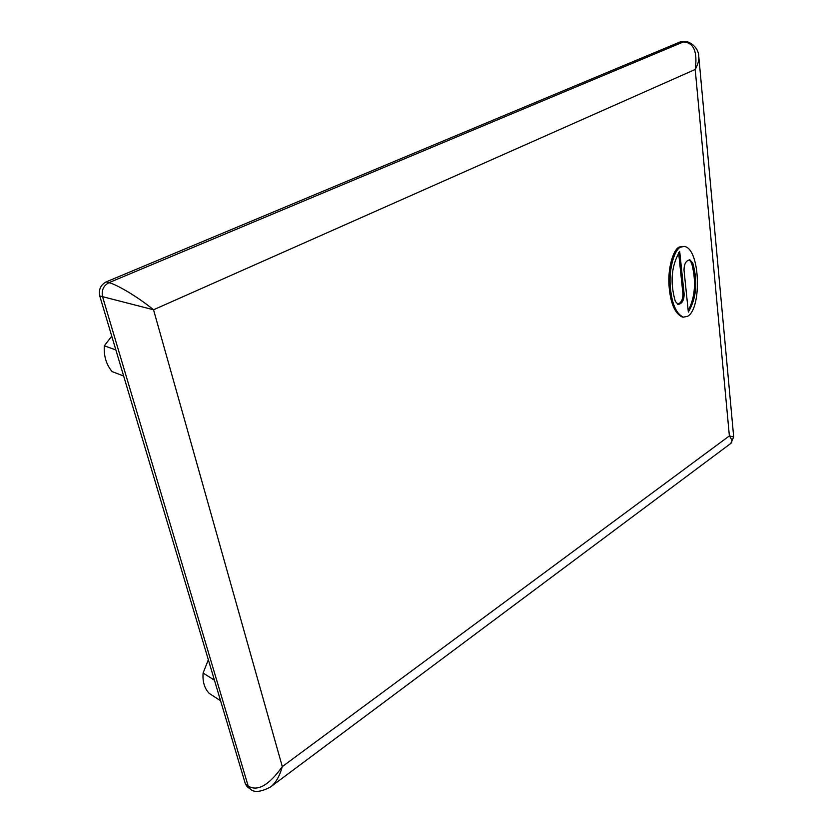 <?xml version="1.0" encoding="UTF-8"?>
<svg xmlns="http://www.w3.org/2000/svg" width="833" height="833" viewBox="0 0 833 833"><rect width="100%" height="100%" fill="white"/><g stroke="black" fill="none" stroke-linecap="round" stroke-linejoin="round"><path stroke-width="1.25" d="M245.496 784.249L248.192 786.071L250.108 788.82L247.411 786.998L245.496 784.249L99.752 295.954C98.502 289.582 100.626 284.896 106.124 281.908L680.249 41.889L683.352 41.952C693.733 42.535 697.679 51.708 695.201 69.462L729.375 435.909L733.686 436.971L730.728 443.489C732.592 442.188 732.134 439.657 729.375 435.909L282.304 766.62C279.503 776.523 275.546 783.332 270.423 787.05L730.728 443.479M115.87 349.954L104.302 345.799C103.677 355.962 106.27 364.562 112.091 371.591L123.648 376.016M111.757 336.168L104.302 345.799M220.578 700.772L209.27 693.431C204.491 688.495 202.44 681.686 203.106 673.022L214.435 680.197M208.344 659.778L203.106 673.022M684.237 246.422L680.457 247.203C674.459 249.744 669.118 268.132 670.169 284.771C671.377 302.681 675.771 313.479 683.32 317.186L687.61 316.29C701.959 308.804 700.324 248.296 684.237 246.422L679.239 247.016C673.241 249.556 667.899 267.924 668.951 284.563C670.169 302.452 674.563 313.25 682.123 316.957L682.227 316.977M677.489 304.232C681.102 303.108 682.914 299.661 682.925 293.893L678.624 252.67M688.193 310.699C695.253 296.996 696.378 281.044 691.567 262.853L689.266 259.813M698.741 56.207L698.762 56.3C699.158 60.111 697.971 64.495 695.201 69.462L153.532 309.772L99.752 295.954M106.124 281.908L108.956 282.668C115.974 284.188 137.029 296.194 153.532 309.772L282.304 766.62C268.965 785.28 257.605 791.766 248.192 786.071L102.574 296.756C101.324 290.363 103.448 285.667 108.956 282.668L683.352 41.952L680.249 41.889M679.707 251.535L684.132 294.111C684.008 300.442 681.988 303.878 678.072 304.409L675.313 301.359C669.867 282.387 671.336 265.789 679.707 251.535M688.339 312.073L684.008 270.1C684.112 263.842 686.069 260.427 689.891 259.834L692.775 263.051C697.939 281.877 696.461 298.214 688.339 312.073M684.611 41.712L684.539 41.712C688.912 40.609 698.616 47.106 698.752 56.3M682.925 293.893L684.132 294.111M691.567 262.853L692.775 263.051M698.804 56.79L733.686 436.971M250.119 788.82C253.763 792.797 260.531 792.214 270.423 787.05M683.206 317.165L682.123 316.957"/></g></svg>
